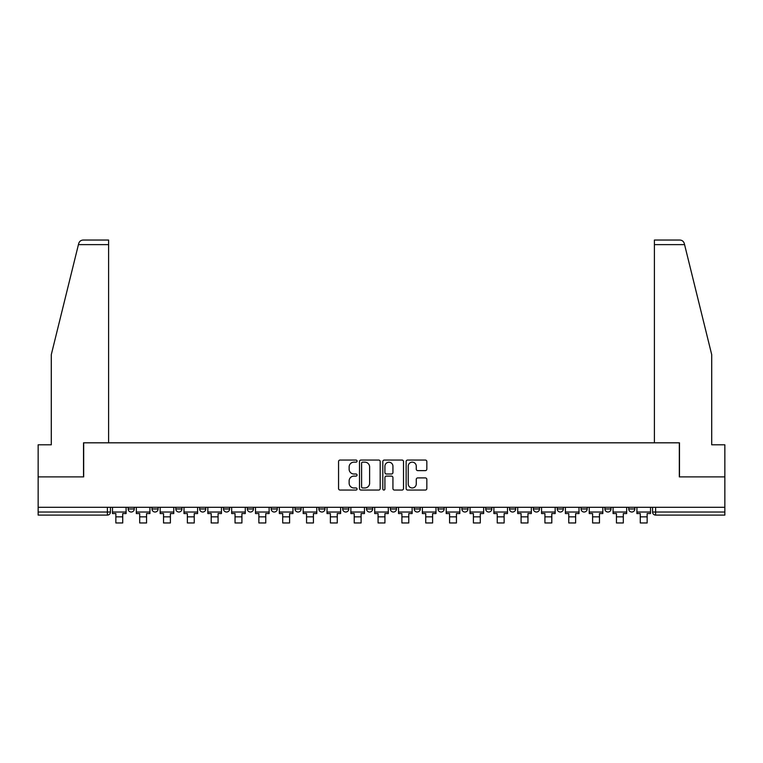 <?xml version="1.0" encoding="UTF-8"?>
<svg xmlns="http://www.w3.org/2000/svg" width="763" height="763" viewBox="0 0 763 763"><rect width="100%" height="100%" fill="white"/><g stroke="black" fill="none" stroke-linecap="round" stroke-linejoin="round"><path stroke-width="1.14" d="M357.055 461.11A1.049 1.049 0 0 0 356.006 460.051L340.069 460.051A1.497 1.497 0 0 0 338.562 461.558L338.562 488.549A1.497 1.497 0 0 0 340.069 490.056L356.006 490.056A1.049 1.049 0 0 0 357.055 489.007A1.049 1.049 0 0 0 356.006 487.958L353.937 487.958A4.797 4.797 0 0 1 349.139 483.151L349.139 480.9A4.797 4.797 0 0 1 353.937 476.102L356.006 476.102A1.049 1.049 0 0 0 357.055 475.053A1.049 1.049 0 0 0 356.006 474.004L353.937 474.004A4.797 4.797 0 0 1 349.139 469.207L349.139 466.956A4.797 4.797 0 0 1 353.937 462.159L356.006 462.159A1.049 1.049 0 0 0 357.055 461.11M604.897 508.978L604.897 507.3L604.897 508.978A3.052 3.052 0 0 0 607.958 512.03A3.052 3.052 0 0 1 604.897 508.978L611.01 508.978A3.052 3.052 0 0 1 607.958 512.03A3.052 3.052 0 0 0 611.01 508.978L611.01 507.3L611.01 508.978M390.36 507.3L390.36 508.978L396.474 508.978A3.052 3.052 0 0 1 393.422 512.03A3.052 3.052 0 0 1 390.36 508.978L390.36 507.3M318.848 507.3L318.848 508.978L324.962 508.978A3.052 3.052 0 0 1 321.91 512.03A3.052 3.052 0 0 1 318.848 508.978L318.848 507.3M271.18 507.3L271.18 508.978L277.284 508.978A3.052 3.052 0 0 1 274.232 512.03A3.052 3.052 0 0 1 271.18 508.978L271.18 507.3M247.336 507.3L247.336 508.978L253.45 508.978A3.052 3.052 0 0 1 250.398 512.03A3.052 3.052 0 0 1 247.336 508.978L247.336 507.3M199.668 507.3L199.668 508.978L205.772 508.978A3.052 3.052 0 0 1 202.72 512.03A3.052 3.052 0 0 1 199.668 508.978L199.668 507.3M425.334 470.628A1.497 1.497 0 0 0 426.832 469.131L426.832 461.558A1.497 1.497 0 0 0 425.334 460.051L407.633 460.051A1.497 1.497 0 0 0 406.135 461.558L406.135 488.549A1.497 1.497 0 0 0 407.633 490.056L425.334 490.056A1.497 1.497 0 0 0 426.832 488.549L426.832 479.402A1.497 1.497 0 0 0 425.334 477.905L417.762 477.905A1.497 1.497 0 0 0 416.264 479.402L416.264 483.942A4.015 4.015 0 0 1 412.249 487.958A4.015 4.015 0 0 1 408.234 483.942L408.234 466.164A4.015 4.015 0 0 1 412.249 462.159A4.015 4.015 0 0 1 416.264 466.164L416.264 469.131A1.497 1.497 0 0 0 417.762 470.628L425.334 470.628M78.427 244.627L78.703 243.531C79.39 241.356 80.878 240.192 83.148 240.04L108.594 240.04L108.594 244.627L78.427 244.627L51.293 354.642L51.293 444.8L38.15 444.8L38.15 476.885L83.682 476.885L83.682 442.817L679.318 442.817L679.318 476.885L724.85 476.885L724.85 507.3L38.15 507.3L38.15 512.03L110.425 512.03L110.425 507.3L110.425 512.03A3.052 3.052 0 0 1 107.373 515.092L38.15 515.092L38.15 512.03M108.594 244.627L108.594 442.817L83.529 442.817L83.529 476.885L38.15 476.885L38.15 507.3M380.184 461.558A1.497 1.497 0 0 0 378.686 460.051L360.985 460.051A1.497 1.497 0 0 0 359.487 461.558L359.487 488.549A1.497 1.497 0 0 0 360.985 490.056L378.686 490.056A1.497 1.497 0 0 0 380.184 488.549L380.184 461.558M384.314 460.051L402.015 460.051A1.497 1.497 0 0 1 403.513 461.558L403.513 488.549A1.497 1.497 0 0 1 402.015 490.056L394.433 490.056A1.497 1.497 0 0 1 392.935 488.549L392.935 477.6A1.497 1.497 0 0 0 391.438 476.102L386.412 476.102A1.497 1.497 0 0 0 384.914 477.6L384.914 489.007A1.049 1.049 0 0 1 383.865 490.056A1.049 1.049 0 0 1 382.816 489.007L382.816 461.558A1.497 1.497 0 0 1 384.314 460.051M652.575 507.3L652.575 512.03L724.85 512.03L724.85 515.092L655.627 515.092A3.052 3.052 0 0 1 652.575 512.03M724.85 507.3L724.85 512.03M628.741 507.3L628.741 508.978L634.845 508.978L634.845 507.3L634.845 508.978A3.052 3.052 0 0 1 631.793 512.03A3.052 3.052 0 0 1 628.741 508.978A3.052 3.052 0 0 0 631.793 512.03M581.063 507.3L581.063 508.978L587.176 508.978L587.176 507.3L587.176 508.978A3.052 3.052 0 0 1 584.115 512.03A3.052 3.052 0 0 1 581.063 508.978A3.052 3.052 0 0 0 584.115 512.03M563.332 508.978L563.332 507.3L563.332 508.978A3.052 3.052 0 0 1 560.28 512.03A3.052 3.052 0 0 1 557.228 508.978L563.332 508.978A3.052 3.052 0 0 1 560.28 512.03M557.228 507.3L557.228 508.978M539.498 507.3L539.498 508.978A3.052 3.052 0 0 1 536.446 512.03A3.052 3.052 0 0 1 533.385 508.978L539.498 508.978A3.052 3.052 0 0 1 536.446 512.03M533.385 507.3L533.385 508.978M515.664 507.3L515.664 508.978A3.052 3.052 0 0 1 512.602 512.03A3.052 3.052 0 0 1 509.55 508.978L515.664 508.978M509.55 507.3L509.55 508.978M491.82 507.3L491.82 508.978A3.052 3.052 0 0 1 488.768 512.03A3.052 3.052 0 0 1 485.716 508.978L491.82 508.978M485.716 507.3L485.716 508.978M467.986 507.3L467.986 508.978A3.052 3.052 0 0 1 464.934 512.03A3.052 3.052 0 0 1 461.873 508.978L467.986 508.978M461.873 507.3L461.873 508.978M444.152 507.3L444.152 508.978A3.052 3.052 0 0 1 441.09 512.03A3.052 3.052 0 0 1 438.038 508.978A3.052 3.052 0 0 0 441.09 512.03M438.038 507.3L438.038 508.978L444.152 508.978M420.308 507.3L420.308 508.978A3.052 3.052 0 0 1 417.256 512.03A3.052 3.052 0 0 1 414.204 508.978A3.052 3.052 0 0 0 417.256 512.03M414.204 507.3L414.204 508.978L420.308 508.978M396.474 507.3L396.474 508.978A3.052 3.052 0 0 1 393.422 512.03M372.64 507.3L372.64 508.978A3.052 3.052 0 0 1 369.578 512.03A3.052 3.052 0 0 1 366.526 508.978L372.64 508.978M366.526 507.3L366.526 508.978M348.796 507.3L348.796 508.978A3.052 3.052 0 0 1 345.744 512.03A3.052 3.052 0 0 1 342.692 508.978L348.796 508.978L348.796 507.3M342.692 507.3L342.692 508.978M324.962 507.3L324.962 508.978M301.127 507.3L301.127 508.978A3.052 3.052 0 0 1 298.066 512.03A3.052 3.052 0 0 1 295.014 508.978L301.127 508.978L301.127 507.3M295.014 507.3L295.014 508.978M277.284 507.3L277.284 508.978L277.284 507.3M253.45 508.978L253.45 507.3L253.45 508.978A3.052 3.052 0 0 1 250.398 512.03M229.615 507.3L229.615 508.978A3.052 3.052 0 0 1 226.554 512.03A3.052 3.052 0 0 1 223.502 508.978A3.052 3.052 0 0 0 226.554 512.03A3.052 3.052 0 0 0 229.615 508.978L229.615 507.3M223.502 507.3L223.502 508.978L229.615 508.978M205.772 507.3L205.772 508.978M181.937 507.3L181.937 508.978A3.052 3.052 0 0 1 178.885 512.03A3.052 3.052 0 0 1 175.824 508.978A3.052 3.052 0 0 0 178.885 512.03A3.052 3.052 0 0 0 181.937 508.978L175.824 508.978L175.824 507.3M151.99 507.3L151.99 508.978L158.103 508.978L158.103 507.3L158.103 508.978A3.052 3.052 0 0 1 155.042 512.03A3.052 3.052 0 0 1 151.99 508.978A3.052 3.052 0 0 0 155.042 512.03M128.155 507.3L128.155 508.978L134.259 508.978L134.259 507.3L134.259 508.978A3.052 3.052 0 0 1 131.207 512.03A3.052 3.052 0 0 1 128.155 508.978A3.052 3.052 0 0 0 131.207 512.03M107.373 507.3L107.373 515.092A3.052 3.052 0 0 0 110.425 512.03M362.635 462.159A1.049 1.049 0 0 0 361.586 463.208L361.586 486.899A1.049 1.049 0 0 0 362.635 487.958L364.809 487.958A4.797 4.797 0 0 0 369.616 483.151L369.616 466.956A4.797 4.797 0 0 0 364.809 462.159L362.635 462.159M392.935 466.241A4.015 4.015 0 0 0 388.92 462.235A4.015 4.015 0 0 0 384.914 466.241L384.914 472.507A1.497 1.497 0 0 0 386.412 474.004L391.438 474.004A1.497 1.497 0 0 0 392.935 472.507L392.935 466.241M112.485 512.03L126.086 512.03L126.086 513.556L122.729 513.556L122.729 522.96L115.852 522.96L115.852 513.556L112.485 513.556L112.485 507.3M126.086 512.03L126.086 507.3M78.703 243.531C79.123 242.291 79.123 242.291 78.703 243.531M684.573 244.627L684.297 243.531C683.877 242.291 683.877 242.291 684.297 243.531C683.877 242.291 683.877 242.291 684.297 243.531C683.61 241.356 682.122 240.192 679.852 240.04L654.406 240.04L654.406 442.817L679.471 442.817L679.471 476.885L724.85 476.885L724.85 444.8L711.707 444.8L711.707 354.642L684.573 244.627L654.406 244.627M136.329 512.03L149.929 512.03L149.929 513.556L146.563 513.556L146.563 522.96L139.686 522.96L139.686 513.556L136.329 513.556L136.329 507.3M149.929 512.03L149.929 507.3M160.163 512.03L173.764 512.03L173.764 513.556L170.397 513.556L170.397 522.96L163.53 522.96L163.53 513.556L160.163 513.556L160.163 507.3M173.764 512.03L173.764 507.3M183.997 512.03L197.598 512.03L197.598 513.556L194.241 513.556L194.241 522.96L187.364 522.96L187.364 513.556L183.997 513.556L183.997 507.3M197.598 512.03L197.598 507.3M207.841 512.03L221.442 512.03L221.442 513.556L218.075 513.556L218.075 522.96L211.198 522.96L211.198 513.556L207.841 513.556L207.841 507.3M221.442 512.03L221.442 507.3M231.675 512.03L245.276 512.03L245.276 513.556L241.909 513.556L241.909 522.96L235.042 522.96L235.042 513.556L231.675 513.556L231.675 507.3M245.276 512.03L245.276 507.3M255.51 512.03L269.11 512.03L269.11 513.556L265.753 513.556L265.753 522.96L258.876 522.96L258.876 513.556L255.51 513.556L255.51 507.3M269.11 512.03L269.11 507.3M279.353 512.03L292.954 512.03L292.954 513.556L289.587 513.556L289.587 522.96L282.711 522.96L282.711 513.556L279.353 513.556L279.353 507.3M292.954 512.03L292.954 507.3M303.188 512.03L316.788 512.03L316.788 513.556L313.421 513.556L313.421 522.96L306.554 522.96L306.554 513.556L303.188 513.556L303.188 507.3M316.788 512.03L316.788 507.3M327.022 512.03L340.622 512.03L340.622 513.556L337.265 513.556L337.265 522.96L330.389 522.96L330.389 513.556L327.022 513.556L327.022 507.3M340.622 512.03L340.622 507.3M350.866 512.03L364.466 512.03L364.466 513.556L361.099 513.556L361.099 522.96L354.223 522.96L354.223 513.556L350.866 513.556L350.866 507.3M364.466 512.03L364.466 507.3M374.7 512.03L388.3 512.03L388.3 513.556L384.934 513.556L384.934 522.96L378.066 522.96L378.066 513.556L374.7 513.556L374.7 507.3M388.3 512.03L388.3 507.3M398.534 512.03L412.134 512.03L412.134 513.556L408.777 513.556L408.777 522.96L401.901 522.96L401.901 513.556L398.534 513.556L398.534 507.3M412.134 512.03L412.134 507.3M422.378 512.03L435.978 512.03L435.978 513.556L432.611 513.556L432.611 522.96L425.735 522.96L425.735 513.556L422.378 513.556L422.378 507.3M435.978 512.03L435.978 507.3M446.212 512.03L459.812 512.03L459.812 513.556L456.446 513.556L456.446 522.96L449.579 522.96L449.579 513.556L446.212 513.556L446.212 507.3M459.812 512.03L459.812 507.3M470.046 512.03L483.647 512.03L483.647 513.556L480.289 513.556L480.289 522.96L473.413 522.96L473.413 513.556L470.046 513.556L470.046 507.3M483.647 512.03L483.647 507.3M493.89 512.03L507.49 512.03L507.49 513.556L504.124 513.556L504.124 522.96L497.247 522.96L497.247 513.556L493.89 513.556L493.89 507.3M507.49 512.03L507.49 507.3M517.724 512.03L531.325 512.03L531.325 513.556L527.958 513.556L527.958 522.96L521.091 522.96L521.091 513.556L517.724 513.556L517.724 507.3M531.325 512.03L531.325 507.3M541.558 512.03L555.159 512.03L555.159 513.556L551.802 513.556L551.802 522.96L544.925 522.96L544.925 513.556L541.558 513.556L541.558 507.3M555.159 512.03L555.159 507.3M565.402 512.03L579.003 512.03L579.003 513.556L575.636 513.556L575.636 522.96L568.759 522.96L568.759 513.556L565.402 513.556L565.402 507.3M579.003 512.03L579.003 507.3M589.236 512.03L602.837 512.03L602.837 513.556L599.47 513.556L599.47 522.96L592.603 522.96L592.603 513.556L589.236 513.556L589.236 507.3M602.837 512.03L602.837 507.3M613.07 512.03L626.671 512.03L626.671 513.556L623.314 513.556L623.314 522.96L616.437 522.96L616.437 513.556L613.07 513.556L613.07 507.3M626.671 512.03L626.671 507.3M636.914 512.03L650.515 512.03L650.515 513.556L647.148 513.556L647.148 522.96L640.271 522.96L640.271 513.556L636.914 513.556L636.914 507.3M650.515 512.03L650.515 507.3M655.627 507.3L655.627 515.092M115.852 516.847L122.729 516.847M139.686 516.847L146.563 516.847M163.53 516.847L170.397 516.847M187.364 516.847L194.241 516.847M211.198 516.847L218.075 516.847M235.042 516.847L241.909 516.847M258.876 516.847L265.753 516.847M282.711 516.847L289.587 516.847M306.554 516.847L313.421 516.847M330.389 516.847L337.265 516.847M354.223 516.847L361.099 516.847M378.066 516.847L384.934 516.847M401.901 516.847L408.777 516.847M425.735 516.847L432.611 516.847M449.579 516.847L456.446 516.847M473.413 516.847L480.289 516.847M497.247 516.847L504.124 516.847M521.091 516.847L527.958 516.847M544.925 516.847L551.802 516.847M568.759 516.847L575.636 516.847M592.603 516.847L599.47 516.847M616.437 516.847L623.314 516.847M640.271 516.847L647.148 516.847"/></g></svg>
